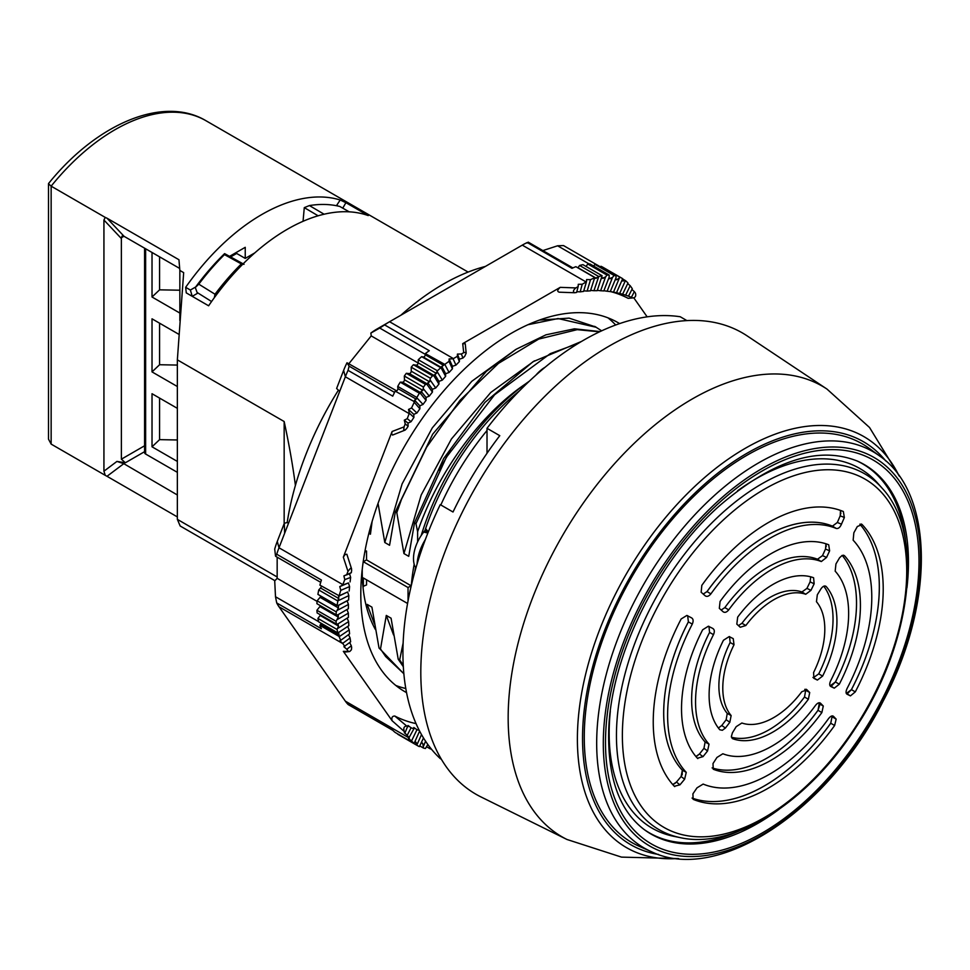 <?xml version="1.0" encoding="UTF-8"?>
<svg xmlns="http://www.w3.org/2000/svg" width="970" height="970" viewBox="0 0 970 970"><rect width="100%" height="100%" fill="white"/><g stroke="black" fill="none" stroke-linecap="round" stroke-linejoin="round"><path stroke-width="1.45" d="M229.563 256.359L245.24 247.314L245.24 258.408L254.819 252.879M195.673 286.987L190.375 290.042L185.658 287.326A181.936 105.039 -60 0 1 340.203 200.002L336.432 205.713M342.762 208.15L345.914 202.681L368.26 215.583A181.936 105.039 120 0 0 208.623 305.792L186.276 292.892L185.658 287.326M144.578 445.788L121.371 459.186L121.359 237.735L122.111 236.086L124.124 236.365L107.003 218.201L105.257 217.413L103.935 220.02L103.935 471.202L105.257 475.349L107.003 476.294L123.808 463.672L116.946 461.417L103.935 471.202M179.668 268.435L124.124 236.365M107.003 218.201L178.953 259.742L179.85 270.436L183.669 272.643L177.352 359.858L284.161 421.526C289.133 444.599 292.879 465.903 295.401 485.424M121.371 459.186L125.385 462.751L116.946 461.417M468.122 272.073L205.955 120.716A181.936 105.039 -60 0 0 51.143 186.167L48.5 183.742L48.5 439.155L51.143 444.102L51.143 186.167L105.257 217.413M345.914 202.681L340.203 200.002M48.5 183.742L48.609 183.451C96.697 123.784 163.19 95.169 205.955 120.716M277.165 576.98L177.352 519.362L180.177 525.995L274.922 580.69M177.352 516.913L107.003 476.294M105.257 475.349L51.143 444.102M177.352 359.858L177.352 519.362M179.85 320.536L179.85 270.436M337.766 205.992L337.123 205.313M190.375 290.042L192.242 296.335L197.977 293.025M235.625 252.855L245.24 258.408M123.808 463.672L177.352 494.979M284.161 523.667L284.161 421.526M403.144 642.928L399.664 659.976L398.197 659.127L391.068 618.193L386.29 615.429L380.507 648.918L379.04 648.069L371.91 607.135L367.133 604.371L366.733 607.838M378.045 503.382L384.799 542.509L389.576 545.273L395.348 511.784L396.815 512.633L403.944 553.579L408.734 556.331L414.505 522.842L415.972 523.691L417.621 531.705L417.621 541.89M368.867 533.318L370.431 534.215L372.104 521.533M366.539 579.805L366.539 584.958L362.938 586.426M365.059 550.645L366.539 551.045L366.539 559.896L411.231 585.856M421.21 535.501A186.907 107.912 -60 0 1 525.267 384.084A186.907 107.912 -60 0 1 529.341 381.174M403.253 665.347L399.713 659.927M398.185 659.163L403.338 666.766M386.29 615.429L393.59 635.01M403.859 673.701L385.599 656.484L380.507 648.942M379.149 648.13L403.872 673.823M600.042 331.582L574.458 328.818L546.001 334.808L516.161 349.248L486.37 371.352L432.668 434.196L395.396 511.784M396.803 512.633L401.459 499.465L426.679 447.121L459.95 400.392L498.447 363.398L538.726 339.076L577.198 329.654L599.508 331.837M367.133 604.371L374.432 623.952M515.434 349.697L471.759 381.319L432.305 427.879L402.101 483.897L384.799 542.509M527.983 324.72L558.077 318.548L596.126 327.266L601.642 330.831M595.471 326.89L569.075 318.124L539.32 320.112M525.267 384.084C479.738 414.833 437.761 472.826 417.621 531.705M415.972 523.691L446.321 457.331L494.603 394.778L550.269 353.65L578.435 343.283M411.28 585.662A186.907 107.912 -60 0 1 414.178 564.225M407.582 603.486L363.35 577.962L363.35 586.801M366.539 551.045L364.793 552.063M363.35 560.805L363.35 561.739L408.043 587.541L408.043 600.951M366.539 559.896L363.35 561.739M411.231 585.698L408.043 587.541M534.458 360.816L490.771 392.462L451.414 439.01L421.186 494.991L403.944 553.579M450.395 450.662L438.998 470.268M581.43 341.476L532.979 361.737L484.915 402.429L443.666 458.519L414.493 522.842M441.35 759.219L440.247 758.588A255.522 147.525 -60 0 1 440.247 504.63L453.014 512.014A255.522 147.525 120 0 1 499.78 435.675L487.013 428.303A255.522 147.525 -60 0 1 583.625 340.203A255.522 147.525 -60 0 1 680.237 316.753L686.905 320.609M487.013 453.293L487.013 428.303M428.073 532.494L424.969 530.481L425.6 528.614A188.253 108.688 -60 0 1 519.362 390.934M414.869 566.347L414.942 566.504A29.342 16.939 -60 0 1 414.869 566.347A29.342 16.939 -60 0 1 423.72 532.045L424.969 530.481M414.748 572.142A188.253 108.688 -60 0 1 415.16 569.56L415.463 567.789M425.393 539.466A36.12 20.855 120 0 0 417.076 564.091M535.864 375.184A29.342 16.939 -60 0 1 545.116 367.23M487.013 430.51A195.031 112.605 120 0 0 440.829 504.97M406.563 692.641A213.085 123.032 -60 0 1 404.926 691.719A213.085 123.032 -60 0 1 404.926 445.666A213.085 123.032 -60 0 1 618.023 322.646A213.085 123.032 -60 0 1 619.624 323.592M615.683 324.998A213.085 123.032 120 0 0 608.008 317.857M395.784 685.451A213.085 123.032 120 0 0 405.799 688.518M362.234 569.341A183.985 106.215 120 0 0 375.402 629.494M542.861 250.587L557.604 245.786L563.509 245.568L596.877 264.834M622.655 278.96L625.42 280.609A72.229 41.71 -60 0 1 627.99 283.01L622.594 294.237A242.415 139.959 120 0 0 619.66 293.449L615.889 292.625L616.52 292.722L622.679 278.669A72.229 41.71 -60 0 0 622.243 278.414L603.085 267.356A72.229 41.71 120 0 0 600.988 266.277L600.466 266.895M627.711 283.604L630.185 285.701A72.229 41.71 -60 0 1 630.354 285.944L632.307 288.708L628.487 296.177A242.415 139.959 120 0 0 625.638 295.183L622.594 294.237M526.977 243.046L527.268 242.524A72.229 41.71 120 0 0 522.284 245.131L400.889 315.214A224.785 129.774 -60 0 1 485.4 266.423M394.547 392.389L349.103 366.163L348.048 370.358A72.229 41.71 120 0 0 345.344 376.772L278.996 547.783A72.229 41.71 120 0 0 276.717 554.222L275.638 556.295L320.694 582.315M349.103 366.163L347.005 362.768A54.174 31.282 120 0 0 343.635 370.382L336.614 388.485L339.682 391.346M347.005 362.768L396.682 390.886M400.889 315.214L389.576 321.737A72.229 41.71 120 0 0 384.593 324.901L379.743 328.054L425.296 354.353M449.025 361.361L449.122 358.936L453.087 358.791L455.948 365.12L452.457 366.308L452.408 368.855L449.025 361.361A72.229 41.71 -60 0 0 444.818 364.417L425.345 353.601A72.229 41.71 -60 0 1 429.286 350.703L384.593 324.901M453.087 358.791A72.229 41.71 -60 0 1 453.426 358.597L389.576 321.737L376.809 329.109A54.174 31.282 120 0 0 370.867 333.074L379.743 328.054M340.797 590.33L339.779 586.607L348.424 582.934L349.588 586.595L340.797 590.33A72.229 41.71 -60 0 0 339.173 595.786L319.906 585.14A72.229 41.71 -60 0 1 321.409 580.024L276.717 554.222M339.779 586.607L342.677 585.068A72.229 41.71 -60 0 1 342.834 584.643L278.996 547.783L277.287 541.393A54.174 31.282 120 0 0 274.716 549.081L275.492 555.895M318.693 621.685L275.492 596.744L276.717 602.952A72.229 41.71 120 0 0 278.996 606.759L345.344 701.152A72.229 41.71 120 0 0 348.048 704.438L348.509 704.705M275.492 596.744L274.716 580.909L277.165 578.326L317.069 601.364M411.559 740.934L408.515 738.546L413.911 728.773L413.814 727.5L416.954 729.707L411.559 740.934A72.229 41.71 -60 0 0 414.117 743.347L395.178 732.459A72.229 41.71 -60 0 1 392.741 730.24L348.048 704.438M409.352 738.255A72.229 41.71 -60 0 1 409.195 738.012L345.344 701.152M527.268 242.524L571.961 268.338A72.229 41.71 -60 0 1 575.889 266.689L594.731 277.565L590.475 290.842A242.415 139.959 120 0 0 587.141 291.073L583.77 290.83M579.587 265.477L598.745 276.535L593.943 290.709A242.415 139.959 120 0 1 597.217 290.685L602.103 275.722L582.958 264.664A72.229 41.71 120 0 0 579.587 265.477L577.987 267.708A1.807 1.043 -60 0 1 577.877 267.829M587.832 264.034L606.99 275.092L605.547 276.971L600.624 290.757A242.415 139.959 120 0 1 603.813 290.939L609.16 277.177L609.16 275.031L590.002 263.973A72.229 41.71 120 0 0 587.832 264.034L586.013 266.423M594.937 264.41L614.083 275.468L612.482 277.469L607.135 291.242A242.415 139.959 120 0 1 610.251 291.618L615.999 277.905L616.071 275.892L596.914 264.834A72.229 41.71 120 0 0 594.937 264.41L593.616 266.047M349.103 363.423L371.219 335.899L370.867 333.074M371.219 335.899L418.155 363.01M348.048 370.358L392.741 396.16A72.229 41.71 -60 0 1 395.178 391.14L414.42 401.689L395.178 391.14M425.345 353.601L425.26 354.79A1.807 1.043 -60 0 1 423.259 357.033L421.647 356.657A72.229 41.71 120 0 0 418.288 359.737L418.167 362.865A1.807 1.043 -60 0 1 416.215 365.181L413.402 364.732A72.229 41.71 120 0 0 411.231 367.181L411.231 371.195A1.807 1.043 -60 0 1 409.316 373.583L406.309 373.317A72.229 41.71 120 0 0 404.332 376.033L404.466 379.779A1.807 1.043 -60 0 1 402.611 382.228L400.246 382.168A72.229 41.71 120 0 0 397.724 386.424L397.894 388.594A1.807 1.043 -60 0 1 396.075 391.104M276.717 602.952L321.409 628.754A72.229 41.71 -60 0 1 319.906 625.371L320.718 624.231L339.063 634.829L338.748 636.247L319.906 625.371M321.179 623.286A1.807 1.043 -60 0 1 320.718 624.231M317.917 618.423A72.229 41.71 120 0 0 318.742 621.879L337.899 632.937A72.229 41.71 -60 0 1 337.075 629.481L317.917 618.423L320.161 615.477L338.506 626.074L337.075 629.481M316.923 610.263A72.229 41.71 120 0 0 317.117 612.919L336.263 623.977A72.229 41.71 -60 0 1 336.081 621.321L316.923 610.263L319.93 606.517L338.275 617.102L336.081 621.321M320.403 605.704A1.807 1.043 -60 0 1 319.93 606.517M317.117 600.806A72.229 41.71 120 0 0 316.923 603.692L336.081 614.75A72.229 41.71 -60 0 1 336.263 611.876L317.117 600.806L320.064 597.338L338.409 607.923L336.263 611.876M320.718 595.992A1.807 1.043 -60 0 1 320.064 597.338M321.228 585.904A1.807 1.043 -60 0 1 320.524 587.978L318.742 589.966A72.229 41.71 120 0 0 317.917 594.38L337.075 605.438L338.506 605.316M277.165 578.326L277.165 557.18M397.736 733.938L397.724 734.229A72.229 41.71 120 0 0 398.149 734.484A72.229 41.71 120 0 0 398.597 734.726M624.91 280.257L621.721 281.13M600.988 266.277L620.145 277.335A72.229 41.71 -60 0 1 622.243 278.414M620.145 277.335L616.981 279.639L615.186 279.845M614.083 275.468A72.229 41.71 -60 0 1 616.071 275.892M612.482 277.469L608.457 278.996M444.187 364.478L440.804 367.715L421.647 356.657M418.288 359.737L437.446 370.795A72.229 41.71 -60 0 1 440.804 367.715M437.446 370.795L434.548 375.766L432.559 375.79L413.402 364.732M411.231 367.181L430.389 378.239A72.229 41.71 -60 0 1 432.559 375.79M430.389 378.239L429.577 381.792L427.831 382.798L427.661 384.168L425.454 384.375L406.309 373.317M338.554 605.304L338.409 607.923M336.081 614.75L337.693 614.895L348.363 608.723A242.415 139.959 120 0 1 348.448 604.468L337.778 610.094M338.348 614.507L338.275 617.102M336.263 623.977L337.778 624.013L348.448 617.308A242.415 139.959 120 0 1 348.363 613.149L337.693 619.309M338.021 623.855L338.506 626.074M337.899 632.937L348.848 625.698A242.415 139.959 120 0 1 348.618 621.637L337.948 628.33M415.136 741.08L416.87 745.287A72.229 41.71 -60 0 0 417.306 745.542A72.229 41.71 -60 0 0 419.404 746.621L423.502 737.94M421.659 742.329L422.811 743.663L423.478 748.052L419.925 746.003M427.843 744.487L425.454 748.488A72.229 41.71 -60 0 1 423.478 748.052M430.389 747.858L430.389 748.925L426.776 746.839M431.238 748.913A72.229 41.71 -60 0 1 430.389 748.925M288.502 523.254L287.181 522.527L284.307 523.291L277.287 541.393M287.181 522.527A224.785 129.774 -60 0 1 338.421 390.17M416.87 745.287L397.724 734.229M414.117 743.347L419.622 731.101M421.526 734.581L416.906 744.863M425.575 741.201L423.55 746.039M339.112 595.907L337.899 601.024L318.742 589.966M338.578 632.67L339.063 634.829M338.494 596.308L347.612 591.967L348.848 595.604L338.215 600.672M339.173 595.786L347.612 591.967M337.075 605.438A72.229 41.71 -60 0 1 337.899 601.024M337.948 605.571L348.618 599.945L347.114 600.842L348.448 604.468M348.848 595.604A242.415 139.959 120 0 0 348.618 599.945M337.984 605.656L347.114 600.842M347.151 618.132L348.618 621.637M347.672 626.511L349.188 629.918L339.173 636.708L338.748 636.247M278.996 606.759L342.834 643.619A72.229 41.71 -60 0 1 342.677 643.377L339.779 640.758L340.797 640.285A72.229 41.71 -60 0 1 339.173 636.708M404.332 376.033L423.478 387.091L422.811 390.364L421.125 391.383L420.956 392.814L419.404 393.226L400.246 382.168M397.724 386.424L416.87 397.482L416.239 399.179L414.59 400.186L414.42 401.689M441.762 366.381L445.63 373.717L445.594 376.36L441.083 367.788M444.818 364.417L449.074 372.48L445.63 373.717M437.397 372.019L442.332 380.107L438.949 381.38L438.925 384.108L434.002 376.02M445.594 376.36A242.415 139.959 120 0 0 442.332 380.107M434.718 374.456L438.949 381.38M430.389 380.385L435.736 387.988L432.402 389.297L432.414 392.11L427.067 384.52M438.925 384.108A242.415 139.959 120 0 0 435.736 387.988M421.125 391.383L426.036 397.445L426.06 400.343L420.325 393.25M423.55 389.006L429.298 396.099L426.036 397.445M416.87 397.482A72.229 41.71 -60 0 1 419.404 393.226M416.906 397.87L423.029 404.429L419.828 405.812L419.889 408.782L414.02 402.016M426.06 400.343A242.415 139.959 120 0 0 423.029 404.429M414.59 400.186L419.828 405.812M343.635 370.382L345.344 376.772L409.195 413.632A72.229 41.71 -60 0 1 409.352 413.196L408.515 409.449L411.559 407.97A72.229 41.71 -60 0 1 414.117 402.599M337.815 614.822L346.957 609.536L348.363 613.149M427.831 382.798L432.402 389.297M432.414 392.11A242.415 139.959 120 0 0 429.298 396.099M423.478 387.091A72.229 41.71 -60 0 1 425.454 384.375M605.547 276.971L601.545 278.596M598.466 276.923L594.477 278.632M625.42 280.609L619.66 293.449M619.224 278.414L613.489 292.128L610.288 291.534A239.275 138.14 120 0 1 628.16 298.348L632.828 297.923A242.415 139.959 120 0 0 631.421 297.317L628.487 296.177M616.52 292.722A242.415 139.959 120 0 0 615.817 292.576A242.415 139.959 120 0 0 613.489 292.128M600.624 290.757L597.35 290.333M598.745 276.535A72.229 41.71 -60 0 1 602.103 275.722M593.943 290.709L590.633 290.369M522.284 245.131L586.122 281.991A72.229 41.71 -60 0 1 586.462 281.797L586.595 279.566L590.524 279.663A72.229 41.71 -60 0 1 594.731 277.869M607.135 291.242L603.898 290.721M606.99 275.092A72.229 41.71 -60 0 1 609.16 275.031M631.906 289.484L634.344 291.606L631.421 297.317M628.16 298.348L632.828 297.923C635.302 297.681 636.199 296.129 635.495 293.255L634.344 291.606M633.883 297.96L647.148 316.838M457.319 356.354L457.44 354.074L461.393 354.001L462.945 358.039L459.404 359.179L459.356 361.628L457.319 356.354L453.426 358.597M574.834 292.746C572.736 291.934 573.076 290.333 575.841 287.92L578.156 286.587L576.604 292.431A242.415 139.959 120 0 0 574.834 292.746L559.241 292.188C556.962 291.485 557.289 289.872 560.236 287.35L462.714 343.647L463.708 352.668L461.393 354.001M578.156 286.587L578.278 284.307L582.23 284.234L580.193 291.861L576.786 291.703M586.122 281.991L582.23 284.234M284.307 523.291L284.646 533.197M344.786 579.624L343.889 575.889L351.31 572.688L349.552 573.767L350.643 577.429L344.786 579.624L342.834 584.643M408.127 426.242L405.205 423.902L404.308 420.168L407.242 418.652L411.062 421.695L408.006 423.114L408.127 426.242A242.415 139.959 120 0 0 406.721 428.461L405.157 430.074L392.559 435.069L391.637 433.832L392.098 431.504L343.332 557.168L347.975 571.391L346.824 574.373M405.205 423.902L404.053 426.885L392.098 431.504M409.195 413.632L407.242 418.652M630.185 285.701L625.638 295.183M590.524 279.663L587.141 291.073M580.193 291.861A242.415 139.959 120 0 1 583.6 291.424L586.462 281.797M457.44 354.074L459.404 359.179M449.122 358.936L452.457 366.308M411.559 407.97L416.954 412.978L413.814 414.372L413.911 417.415L409.352 413.196M408.515 409.449L413.814 414.372M404.308 420.168L408.006 423.114M452.408 368.855A242.415 139.959 120 0 0 449.074 372.48M459.356 361.628A242.415 139.959 120 0 0 455.948 365.12M463.708 352.668L465.685 352.389L466.182 353.177L464.715 356.317A242.415 139.959 120 0 0 462.945 358.039M413.911 417.415A242.415 139.959 120 0 0 411.062 421.695M419.889 408.782A242.415 139.959 120 0 0 416.954 412.978M404.939 430.171L403.762 429.674L404.053 426.885M343.889 575.889L349.552 573.767M342.677 585.068L348.424 582.934M340.797 640.285L349.588 633.871A242.415 139.959 120 0 1 349.188 629.918M348.509 634.659L350.085 637.969L342.677 643.377M349.685 642.564L351.31 645.79L346.824 649.282L343.889 646.735L350.643 641.813A242.415 139.959 120 0 1 350.085 637.969M349.588 586.595A242.415 139.959 120 0 0 349.188 591.009M350.643 577.429A242.415 139.959 120 0 0 350.085 581.915M347.975 571.391L350.328 568.42L351.407 568.602L351.661 570.372A242.415 139.959 120 0 0 351.31 572.688M351.31 645.79A242.415 139.959 120 0 0 351.661 647.693L351.407 649.754L349.818 651.464L343.332 651.343L392.098 720.71C391.346 717.618 392.256 716.054 394.79 716.03A239.275 138.14 120 0 0 416.045 723.608M346.824 649.282L347.975 650.931M342.834 643.619L344.786 646.384M407.242 735.248L404.308 732.689L405.205 732.338L408.006 725.463L411.062 727.779L407.242 735.248L409.195 738.012M392.098 720.71L405.205 732.338M416.954 729.707A242.415 139.959 120 0 0 419.234 730.337M411.062 727.779A242.415 139.959 120 0 0 413.911 728.773M404.053 730.701C403.35 727.815 404.247 726.263 406.721 726.033A242.415 139.959 120 0 0 408.127 726.627M406.721 726.033L394.79 716.03M349.248 651.585L344.653 652.07L343.332 651.343M462.714 343.647L465.248 343.768L466.182 353.177M343.332 557.168L345.09 554.476L346.86 554.246L351.601 568.953M729.84 722.25L731.137 715.557A72.144 41.649 -60 0 1 734.023 644.723L733.235 638.636A1354.375 43.274 -151.3 0 1 729.161 636.599L723.426 640.285A90.392 52.186 120 0 0 719.776 729.755L722.335 730.289L725.427 728.021A1354.375 1095.724 -46.7 0 0 729.84 722.25L726.154 719.752A1348.955 1091.335 133.3 0 1 721.765 725.499L718.382 728.021M725.427 728.021L721.765 725.499M729.537 636.575L730.131 642.492A72.229 41.71 120 0 0 727.245 713.411L726.154 719.752M806.907 689.779L801.766 691.755A72.144 41.649 -60 0 1 741.868 723.002L736.194 726.676A1354.375 1105 116.1 0 1 732.398 732.859L731.368 736.569L732.714 738.728A90.392 52.186 120 0 0 808.374 699.261L809.707 692.531A1354.375 149.259 -145.5 0 0 806.919 689.767L806.458 689.403M708.33 626.244L702.644 629.797A126.5 73.041 120 0 0 697.406 758.237L697.842 758.588M712.562 628.33A1354.375 43.274 -151.3 0 1 708.342 626.22M697.406 758.237L703.02 756.636A1354.375 1095.724 -46.7 0 0 707.566 750.95L709.021 744.148A108.252 62.504 -60 0 1 713.484 634.647C714.829 631.47 714.514 629.372 712.55 628.342L712.901 628.499M830.951 686.578A1354.375 43.274 28.7 0 0 834.273 688.166L839.305 684.202A126.5 73.041 120 0 0 844.53 555.761L842.202 555.374L839.596 557.75A1354.375 1095.724 133.3 0 1 835.934 563.958M835.946 563.97L835.17 571.148A108.252 62.504 -60 0 1 830.708 680.661C829.314 683.802 829.398 685.766 830.963 686.566L830.332 686.19M833.63 716.539C832.381 715.266 830.672 715.981 828.501 718.673A144.372 83.359 -60 0 1 703.153 784.075L697.006 787.834A1354.375 1105 116.1 0 1 692.919 793.836L693.126 799.328A162.62 93.884 120 0 0 834.624 725.499L836.152 719.134A1354.375 149.259 -145.5 0 0 833.642 716.515L833.121 716.066M813.333 577.647A90.392 52.186 120 0 0 737.673 617.114L736.824 624.134A1354.375 149.259 34.5 0 1 740.243 627.25L745.833 625.517A72.144 41.649 -60 0 1 805.73 594.27L810.956 590.342A1354.375 1105 -63.9 0 0 814.145 583.794L813.587 577.756M844.349 517.483L843.342 511.517A162.62 93.884 120 0 0 701.831 585.346L701.152 592.185M701.128 592.221A1354.375 149.259 34.5 0 1 704.826 595.483C706.645 597.059 708.658 596.526 710.901 593.858A144.372 83.359 -60 0 1 836.249 528.456C838.322 528.856 840.056 527.425 841.463 524.176A1354.375 1105 -63.9 0 0 844.373 517.483L840.214 515.822A1348.955 1100.574 116.1 0 1 837.328 522.49L832.454 526.164A144.469 83.408 120 0 0 707.021 591.603L703.226 594.064M704.851 595.459L705.481 596.016M723.45 612.021L722.88 611.549C724.602 613.004 726.554 612.446 728.725 609.863A108.252 62.504 -60 0 1 821.323 561.545L826.561 557.447A1354.375 1105 -63.9 0 0 829.617 550.827L828.695 544.776A126.5 73.041 120 0 0 720.079 601.448L719.328 608.36A1354.375 149.259 34.5 0 1 722.88 611.561M857.347 526.48A1354.375 1095.724 133.3 0 1 853.855 532.772L853.151 540.193A144.372 83.359 -60 0 1 847.113 688.421C845.658 691.646 845.719 693.623 847.295 694.338A1354.375 43.274 28.7 0 0 850.447 695.878L855.297 691.877A162.62 93.884 120 0 0 862.112 524.552L861.651 524.188M861.13 524.006L862.112 524.552L857.371 526.504M679.946 784.839A1354.375 1095.724 -46.7 0 0 684.626 779.225L686.251 772.35A144.372 83.359 -60 0 1 692.289 624.122C693.671 620.848 693.307 618.702 691.186 617.66A1354.375 43.274 -151.3 0 1 686.845 615.453L681.158 618.969A162.62 93.884 120 0 0 674.344 786.294L674.744 786.609M674.344 786.294L679.934 784.827L676.454 782.087L672.768 784.56L675.168 783.336M820.62 703.359C819.31 702.147 817.589 702.838 815.467 705.445A108.252 62.504 -60 0 1 722.856 753.763L716.939 757.461A1354.375 1105 116.1 0 1 712.998 763.56L713.241 769.234A126.5 73.041 120 0 0 821.869 712.562L823.287 706.039A1354.375 149.259 -145.5 0 0 820.632 703.347L820.135 702.935M817.383 680.055L822.621 676.09A90.392 52.186 120 0 0 826.27 586.62L825.749 586.195M825.118 585.989L826.27 586.62C824.791 585.359 823.069 586.025 821.105 588.632A1354.375 1095.724 133.3 0 1 817.322 594.768L816.461 601.715A72.144 41.649 -60 0 1 813.575 672.537L813.915 678.382A1354.375 43.274 28.7 0 0 817.37 680.055L813.418 677.678A1348.955 43.104 -151.3 0 1 812.945 677.46M806.894 689.755L805.949 689.221M804.76 689.33A1348.955 148.665 34.5 0 1 805.694 690.252L804.506 697.006A90.295 52.125 -60 0 1 731.465 737.236M809.707 692.531L805.694 690.252M823.772 586.207A90.295 52.125 -60 0 1 818.741 673.859L813.418 677.678M707.566 750.95L703.965 748.331A1348.955 1091.335 133.3 0 1 699.455 754.005L695.902 756.503L697.854 755.545M703.02 756.636L699.455 754.005M708.937 626.317L709.579 632.404A108.349 62.553 120 0 0 705.117 742.001L703.965 748.331M820.596 703.323L819.589 702.753M818.45 702.923A1348.955 148.665 34.5 0 1 819.213 703.699L818.001 710.319A126.403 72.98 -60 0 1 712.101 767.9A126.403 72.98 -60 0 0 817.989 710.307L821.869 712.562M823.287 706.039L819.213 703.699M834.273 688.166L830.247 685.766A1348.955 43.104 -151.3 0 1 829.956 685.62M842.178 555.386A126.403 72.98 -60 0 1 835.425 681.983L830.247 685.766M842.166 555.386A126.403 72.98 -60 0 1 835.412 681.971L831.726 685.754M684.626 779.225L681.11 776.497A1348.955 1091.335 133.3 0 1 676.454 782.087M682.165 774.933L682.334 770.192A144.469 83.408 120 0 1 688.373 621.867L687.657 615.671L688.397 621.879A144.469 83.408 120 0 0 682.359 770.216L681.11 776.497M833.582 716.478L832.575 715.896M831.423 716.102A1348.955 148.665 34.5 0 1 832.042 716.733L830.756 723.244A162.523 93.835 -60 0 1 692.046 798.08A162.523 93.835 -60 0 0 830.732 723.232L832.042 716.733L836.152 719.134M850.447 695.878L846.361 693.429A1348.955 43.104 -151.3 0 1 846.252 693.38M847.622 693.453L851.405 689.634A162.523 93.835 -60 0 0 859.844 524.188A162.523 93.835 -60 0 1 851.43 689.646L846.361 693.429M819.759 704.972L817.989 710.307M810.956 590.342L806.943 588.39L801.935 591.967A72.229 41.71 120 0 0 741.965 623.261L738.461 625.626M814.133 583.794L810.108 581.867A1348.955 1100.574 116.1 0 1 806.943 588.39M810.69 576.823L810.108 581.867M826.561 557.447L822.487 555.628L817.516 559.241A108.349 62.553 120 0 0 724.832 607.596L721.183 610.045M829.605 550.827L825.519 549.032A1348.955 1100.574 116.1 0 1 822.487 555.628M826.222 546.692L825.943 543.782L825.519 549.032M841.463 524.176L837.328 522.49L832.442 526.14A144.469 83.408 120 0 0 706.997 591.591L703.214 594.064M840.82 513.821L840.505 510.414L840.214 515.822M584.449 728.046A230.242 132.926 -60 0 1 693.126 496.967A230.242 132.926 -60 0 1 869.084 448.298L879.766 456.082A228.835 132.114 120 0 0 704.875 504.461A228.835 132.114 120 0 0 596.865 734.12A228.835 132.114 120 0 0 651.367 851.672L639.291 846.325A230.242 132.926 -60 0 1 584.449 728.046M826.986 389.079A260.215 150.229 -60 0 0 629.045 448.37A260.215 150.229 -60 0 0 508.377 707.385A260.215 150.229 -60 0 0 566.965 839.474L481.011 796.952A266.362 153.781 -60 0 1 421.029 661.734A266.362 153.781 -60 0 1 544.558 396.584A266.362 153.781 -60 0 1 747.179 335.911L826.998 389.091L869.544 427.503L899.396 476.258M680.334 837.656A205.494 118.643 -60 0 1 616.617 727.403A205.494 118.643 -60 0 1 722.529 512.766A205.494 118.643 -60 0 1 882.106 488.177C925.125 533.949 912.067 643.243 855.734 727.67C808.071 802.141 733.756 849.696 680.334 837.656L673.726 836.31A207.677 119.904 -60 0 1 609.33 724.893A207.677 119.904 -60 0 1 610.312 711.228M737.6 490.759A207.677 119.904 -60 0 1 877.632 483.133L882.106 488.177M856.631 460.762A213.085 123.032 -60 0 1 905.725 542.303M739.019 831.047A213.085 123.032 -60 0 1 643.862 829.314M159.577 323.18L159.577 364.732L177.352 365.072M159.577 364.732L152.023 371.898L177.352 386.521M177.352 408.346L152.023 393.723L152.023 446.806L177.352 461.429M159.577 398.088L159.577 439.64L177.352 439.98M230.617 256.929L236.644 253.449M145.633 248.781L145.633 454.033L177.352 472.341M152.023 371.898L152.023 318.827L178.904 334.347M159.577 256.832L159.577 289.836L152.023 297.002L179.85 313.067M152.023 297.002L152.023 252.467M159.577 289.836L179.85 290.212M159.577 439.64L152.023 446.806M145.633 454.033A3.613 2.085 180 0 1 144.578 452.553L144.578 248.174M303.04 221.305L304.289 207.629L318.136 215.801M241.348 263.913L244.028 264.337L224.616 253.631L224.47 254.613L241.348 263.913A176.976 102.177 -60 0 0 215.025 294.237L198.789 284.174A176.976 102.177 -60 0 1 224.47 254.613M214.309 297.705L215.025 294.237M242.112 264.883L241.021 264.713A176.431 101.862 120 0 0 215.364 294.322L214.806 297.038M211.581 301.524L197.092 292.467L195.285 287.508L198.789 284.174M224.616 253.631L224.555 253.655A173.363 100.092 120 0 0 195.285 287.508M241.021 264.713L241.93 265.052M215.364 294.322L215.728 295.789M324.101 214.225L309.418 205.567L304.289 207.629M309.418 205.567A176.976 102.177 -60 0 1 339.791 206.452L349.212 211.836M103.935 220.02L121.371 238.535M125.385 462.751L144.578 451.68M121.359 237.735L123.93 236.256M428.303 531.912L425.6 528.614M423.72 532.045L427.855 533.051M557.604 245.786L589.117 263.973M622.146 280.197L623.504 280.973M615.598 278.851L616.981 279.639M608.857 277.941L610.263 278.754M425.26 354.79L443.605 365.387M423.259 357.033L441.605 367.618M418.167 362.865L436.512 373.462M416.215 365.181L434.548 375.766M411.231 371.195L429.577 381.792M421.441 742.874L422.811 743.663M414.869 741.674L416.239 742.462M320.524 587.978L338.87 598.575M404.466 379.779L422.811 390.364M402.611 382.228L420.956 392.814M397.894 388.594L416.239 399.179M409.316 373.583L427.661 384.168M601.946 277.469L603.376 278.305M577.987 267.708L596.332 278.293M575.841 287.92L560.236 287.35M730.131 642.492L734.023 644.723M727.245 713.411L731.137 715.557M622.534 727.391A201.069 116.085 -60 0 1 841.475 470.814A201.069 116.085 -60 0 1 829.629 761.68A201.069 116.085 -60 0 1 622.534 727.391M808.374 699.261L804.506 697.006M732.107 738.364L732.714 738.728M818.741 673.859L822.621 676.09M709.579 632.404L713.484 634.647M705.117 742.001L709.021 744.148M844.53 555.761L843.488 555.192M835.412 681.971L839.305 684.202M688.397 621.879L692.289 624.122M682.334 770.192L686.251 772.35M834.624 725.499L830.756 723.244M851.405 689.634L855.297 691.877M801.935 591.967L805.73 594.27M741.965 623.261L745.833 625.517M817.516 559.241L821.323 561.545M724.832 607.596L728.725 609.863M832.442 526.14L836.249 528.456M706.997 591.591L710.901 593.858M658.533 854.449A232.679 134.345 -60 0 1 582.727 728.943A232.679 134.345 -60 0 1 704.766 484.03A232.679 134.345 -60 0 1 885.743 460.908M677.715 858.511A237.323 137.025 -60 0 1 577.587 729.586A237.323 137.025 -60 0 1 714.684 469.201A237.323 137.025 -60 0 1 898.851 475.494M603.486 734.448A224.337 129.519 -60 0 1 847.756 448.188A224.337 129.519 -60 0 1 834.539 772.702A224.337 129.519 -60 0 1 603.486 734.448M605.68 733.647A221.669 127.979 -60 0 1 847.053 450.783A221.669 127.979 -60 0 1 833.994 771.453A221.669 127.979 -60 0 1 605.68 733.647M779.068 809.332A213.291 123.141 -60 0 1 644.613 829.871C619.612 811.199 607.632 778.11 608.699 730.604C610.736 656.084 657.975 560.102 719.74 505.564C772.726 460.338 818.644 445.521 857.492 461.138A213.291 123.141 -60 0 1 906.938 587.844M596.138 327.217L594.671 326.369M572.87 267.914L528.262 242.16M348.291 704.632L392.862 730.361M376.809 329.109L389.576 321.737M417.306 745.542L398.149 734.484M566.965 839.474L621.515 857.116L678.648 858.595M651.367 851.672C718.03 884.191 828.344 810.678 883.197 701.019C934.765 603.958 934.474 493.706 879.766 456.082"/></g></svg>
